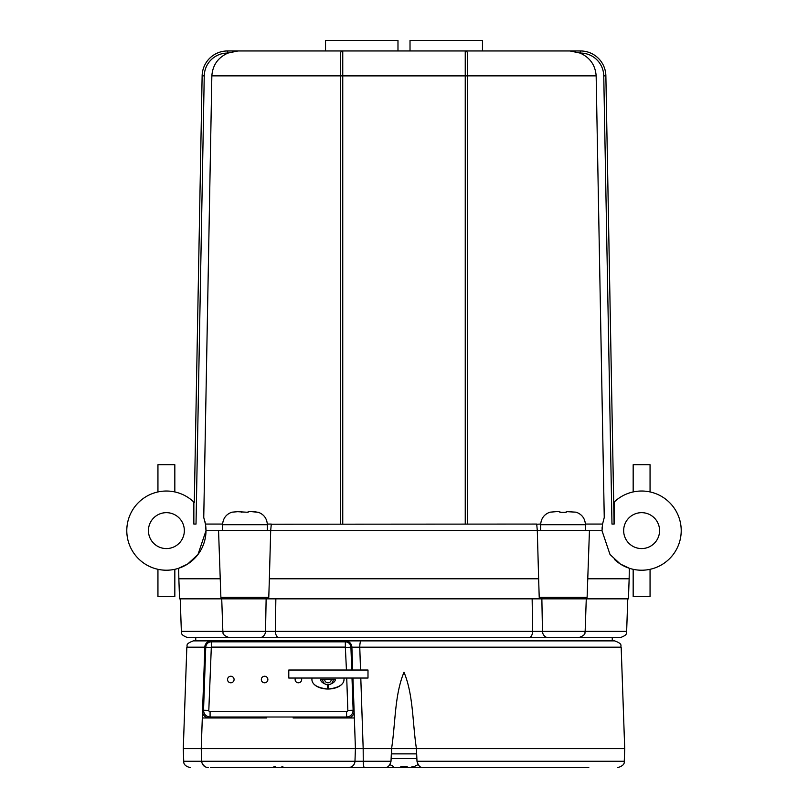 <?xml version="1.0" encoding="UTF-8"?>
<svg xmlns="http://www.w3.org/2000/svg" width="808" height="808" viewBox="0 0 808 808"><rect width="100%" height="100%" fill="white"/><g stroke="black" fill="none" stroke-linecap="round" stroke-linejoin="round"><path stroke-width="1.21" d="M275.589 766.772L273.569 766.964L275.589 766.529M281.921 766.449L283.093 766.964L281.921 766.842M413.716 766.731L411.605 766.964L413.716 766.832L418.15 764.56M400.829 766.489L407.171 766.489M389.85 764.56L393.435 766.489M210.504 767.6L348.43 767.6A6.545 6.545 0 0 0 354.975 761.277L183.729 761.277L183.285 748.592L201.232 748.592L202.545 711.192A6.545 6.545 136 0 0 209.09 717.969L202.303 717.969M298.182 767.6L258.479 767.6M532.149 598.839L532.613 631.381L542.481 631.381L181.356 631.381C182.285 632.29 179.002 634.462 187.9 637.704L557.762 637.704M220.241 578.78L178.851 578.78L179.558 598.839L586.275 598.839L585.144 631.381C584.235 632.23 587.466 634.492 578.599 637.704L548.571 637.704A6.545 6.09 -90 0 1 542.481 631.381L626.644 631.381C625.483 632.805 629.089 634.442 620.1 637.704L568.327 637.704L612.252 637.704L612.252 640.875M187.9 637.704L250.238 637.704M184.345 530.624A17.958 17.958 0 0 1 157.409 546.168A17.958 17.958 0 0 1 157.409 515.07A17.958 17.958 0 0 1 184.345 530.624M659.57 530.624A17.958 17.958 0 0 1 632.634 546.168A17.958 17.958 0 0 1 632.634 515.07A17.958 17.958 0 0 1 659.57 530.624M613.696 502.536A39.602 39.602 0 0 1 667.893 501A39.602 39.602 0 0 1 673.215 554.49A39.602 39.602 0 0 1 620.312 564.004L610.02 554.5L602.01 530.735A39.602 39.602 0 0 1 602.01 530.624M587.759 578.78L629.149 578.78L629.331 568.266L620.312 564.004M204.929 521.524A39.602 39.602 0 0 1 187.688 564.004L178.669 568.266L178.851 578.78M183.951 566.115L185.194 565.469M202.121 547.693L203.646 544.036M227.937 53.075L237.946 50.965L227.472 50.965L227.937 53.075C218.029 57.499 212.666 65.094 211.847 75.861L203.747 517.484L205.444 524.069L205.989 530.735L197.98 554.5L187.688 564.004A39.602 39.602 0 0 1 129.785 545.733A39.602 39.602 0 0 1 194.304 502.536L202.131 75.841L194.304 502.536M614.09 524.069L605.869 75.841A25.341 25.341 0 0 0 580.528 50.965L325.533 50.965L325.533 40.4L397.98 40.4L397.98 50.965M562.509 50.965L482.467 50.965L482.467 40.4L410.02 40.4L410.02 50.965M269.367 578.78L270.69 530.624L218.554 530.624L220.887 597.365L268.781 597.365A47375.05 26462.646 -89.1 0 0 269.367 578.78L538.633 578.78A47375.06 26462.646 89.1 0 0 539.219 597.365L587.113 597.365L589.446 530.624L537.31 530.624L536.704 524.069L271.357 524.23M586.275 598.839L628.442 598.839L629.149 578.78M333.239 679.528A5.282 5.282 0 0 1 327.543 684.79A5.282 5.282 0 0 1 322.685 679.528M331.24 679.528A3.272 3.272 0 0 1 327.967 682.8A3.272 3.272 0 0 1 324.695 679.528M540.653 530.624L540.653 524.705C541.067 518.463 544.158 514.292 549.945 512.181L556.702 511.615M222.574 530.624L222.574 524.705C222.978 518.463 226.078 514.292 231.866 512.181L238.623 511.615M540.653 524.705L585.426 524.705C585.063 518.484 581.962 514.312 576.134 512.181L566.206 511.615L566.206 512.292L559.873 512.292L559.873 511.615L554.308 511.615M251.298 511.615L258.055 512.292L253.692 511.615L248.127 511.615L248.127 512.292L236.219 511.615M222.574 524.705L267.347 524.705C266.973 518.484 263.883 514.312 258.055 512.181L258.055 512.292M234.078 679.528A3.272 3.272 0 0 1 229.169 682.356A3.272 3.272 0 0 1 229.169 676.69A3.272 3.272 0 0 1 234.078 679.528M301.313 678.043A3.272 3.272 0 0 1 297.637 682.71A3.272 3.272 0 0 1 295.476 678.043M267.872 679.528A3.272 3.272 0 0 1 262.964 682.356A3.272 3.272 0 0 1 262.964 676.69A3.272 3.272 0 0 1 267.872 679.528M241.794 511.615L241.794 512.292M248.127 511.615L248.127 512.292L248.127 511.615M559.873 511.615L559.873 512.292M566.206 511.615L566.206 512.292L566.206 511.615M569.377 511.615L571.781 511.615M311.908 678.043L311.908 679.528C312.161 684.639 317.372 687.81 327.543 689.022L327.543 684.79C323.119 683.558 320.796 681.8 320.574 679.528L335.36 679.528C335.138 681.8 332.815 683.558 328.391 684.79L328.391 689.022C338.562 687.81 343.774 684.639 344.016 679.528A16.049 9.504 0 0 1 328.391 689.022M344.016 678.043L344.016 679.528M288.789 678.043L367.994 678.043L367.994 670.024L288.789 670.024L288.789 678.043M261.641 50.965L325.533 50.965M245.491 50.965L255.096 50.965M237.946 50.965L337.168 50.965M227.472 50.965A25.341 25.341 0 0 0 202.131 75.841L204.242 75.881A23.23 23.23 0 0 1 227.472 53.075M570.054 50.965L580.063 53.075L580.528 50.965A25.341 25.341 0 0 1 605.869 75.841L603.758 75.881L611.979 524.069L614.151 524.069L614.151 502.081M602.394 525.089A39.602 39.602 0 0 1 602.556 524.069L604.253 517.484L596.153 75.861C595.334 65.094 589.971 57.499 580.063 53.075M619.17 563.247A39.602 39.602 0 0 1 614.524 559.51M602.071 528.351A39.602 39.602 0 0 1 602.182 526.927M342.754 524.069L342.754 50.965A2.111 2.111 0 0 0 340.633 53.075L340.633 524.069M342.754 50.965L341.208 51.621M596.153 75.861L467.367 75.861L467.367 524.069L467.367 53.075A2.111 2.111 0 0 0 465.246 50.965L465.246 524.069M466.792 51.621L465.246 50.965M205.444 524.069L222.584 524.069L205.444 524.069M193.849 502.081L193.849 524.069L196.021 524.069L204.242 75.881L196.374 504.758M585.416 524.069L602.556 524.069L585.416 524.069M267.327 524.069L271.296 524.069L270.69 530.624M536.643 524.23L540.673 524.069M270.69 530.735L537.31 530.624M537.31 530.735L538.633 578.78M589.436 530.735L602.01 530.735L602.556 524.069M174.831 491.931L174.831 464.721L157.944 464.721L157.944 491.931M174.831 569.307L174.831 596.516L157.944 596.516L157.944 569.307M633.169 569.307L633.169 596.516L650.056 596.516L650.056 569.307M633.169 491.931L633.169 464.721L650.056 464.721L650.056 491.931M542.481 631.381A19980.83 19183.455 -82.3 0 1 541.865 598.839L534.856 598.839M237.774 637.704L259.429 637.704A6.545 6.09 90 0 0 265.519 631.381A20009.1 19212.21 82.3 0 0 266.135 598.839L273.144 598.839M259.429 637.704L528.836 637.704A6.545 3.777 -90 0 0 532.613 631.381M620.1 637.704L612.252 637.704M578.599 637.704L570.226 637.704M275.387 631.381A6.545 3.777 90 0 0 279.164 637.704A6.545 3.777 -90 0 1 275.387 631.381L275.851 598.839M272.245 631.503L273.165 631.472M416.989 761.277L624.271 761.277L624.715 748.592L391.587 748.592C395.617 722.1 394.607 694.779 404 672.256C413.393 694.779 412.383 722.1 416.413 748.592L416.665 753.874A3707.548 3704.135 -31.7 0 1 416.989 761.277C418.069 765.146 419.776 767.246 422.13 767.6L423.857 767.6M208.222 767.6C204.363 767.236 202.182 765.125 201.677 761.277L201.232 748.592L355.419 748.592L354.348 717.969L347.571 717.969A6.545 6.545 44 0 0 354.116 711.192L352.955 678.043M293.112 717.969L347.571 717.969L346.582 717.009C350.652 716.575 352.833 714.322 353.126 710.232L347.844 710.414A1.273 1.262 44 0 1 346.582 711.727L210.08 711.727A1.273 1.262 136 0 1 208.807 710.414L211.322 647.107L345.339 647.107L346.44 670.024M204.899 646.158L202.545 711.192L203.535 710.232C203.818 714.322 206 716.575 210.08 717.009L210.08 711.727M575.71 767.6L348.43 767.6C352.298 767.236 354.48 765.125 354.975 761.277L355.419 748.592L363.176 748.592L360.792 678.043M360.53 670.024L359.762 647.188L351.884 647.188A6.545 6.545 0 0 0 345.339 640.875L193.364 640.875L195.748 640.875L195.748 637.704M614.635 640.875L361.095 640.875A6.545 1.333 90 0 0 359.762 647.188L621.17 647.188C620.029 645.814 623.625 644.148 614.635 640.875M208.424 641.552L206.757 642.724M206.414 643.087L205.333 644.774M361.095 640.875L345.339 640.875L345.339 641.835L211.322 641.835A5.595 5.595 0 0 0 205.737 647.228L203.535 710.232L208.807 710.414M354.975 761.277L363.257 761.277A6.545 1.212 -90 0 0 364.469 767.6L385.87 767.6C388.224 767.246 389.941 765.146 391.011 761.277L363.257 761.277L363.176 748.592L391.587 748.592L391.648 753.874L416.352 753.874M391.011 761.277A3707.548 3704.135 31.7 0 1 391.335 753.874L391.648 753.874M588.81 767.6L385.87 767.6M204.969 766.731L202.333 763.903M201.748 762.025L201.677 761.277M348.43 767.6L232.29 767.6M211.322 647.107L211.322 640.875A6.545 6.545 0 0 0 204.778 647.188L211.009 647.41M352.682 670.024L351.884 647.188L350.924 647.228A5.595 5.595 0 0 0 345.339 641.835L345.339 647.107M352.005 678.043L353.126 710.232L354.116 711.192L354.348 717.969M346.582 711.727L346.582 717.009L210.08 717.009L209.09 717.969L266.711 717.969M327.543 689.022A16.049 9.504 0 0 1 312.11 678.043M292.011 641.037L265.61 641.037M416.867 758.52L391.133 758.52M580.528 53.075A23.23 23.23 0 0 1 603.758 75.881M467.367 75.881L340.633 75.881M211.847 75.861L340.633 75.861M205.989 530.735L218.564 530.735M193.364 640.875C184.376 644.148 187.971 645.814 186.83 647.188L204.778 647.188M351.722 670.024L350.924 647.228L345.652 647.41M346.723 678.043L347.844 710.414M585.426 530.624L585.426 524.705M267.347 530.624L267.347 524.705M626.644 631.381L627.776 598.839M229.401 637.704C220.534 634.492 223.766 632.23 222.857 631.381L221.725 598.839M181.356 631.381L180.224 598.839M183.729 761.277C183.497 764.358 185.678 766.469 190.274 767.6M624.271 761.277C624.685 764.115 622.503 766.226 617.726 767.6M186.83 647.188L183.285 748.592M621.17 647.188L624.715 748.592"/></g></svg>
